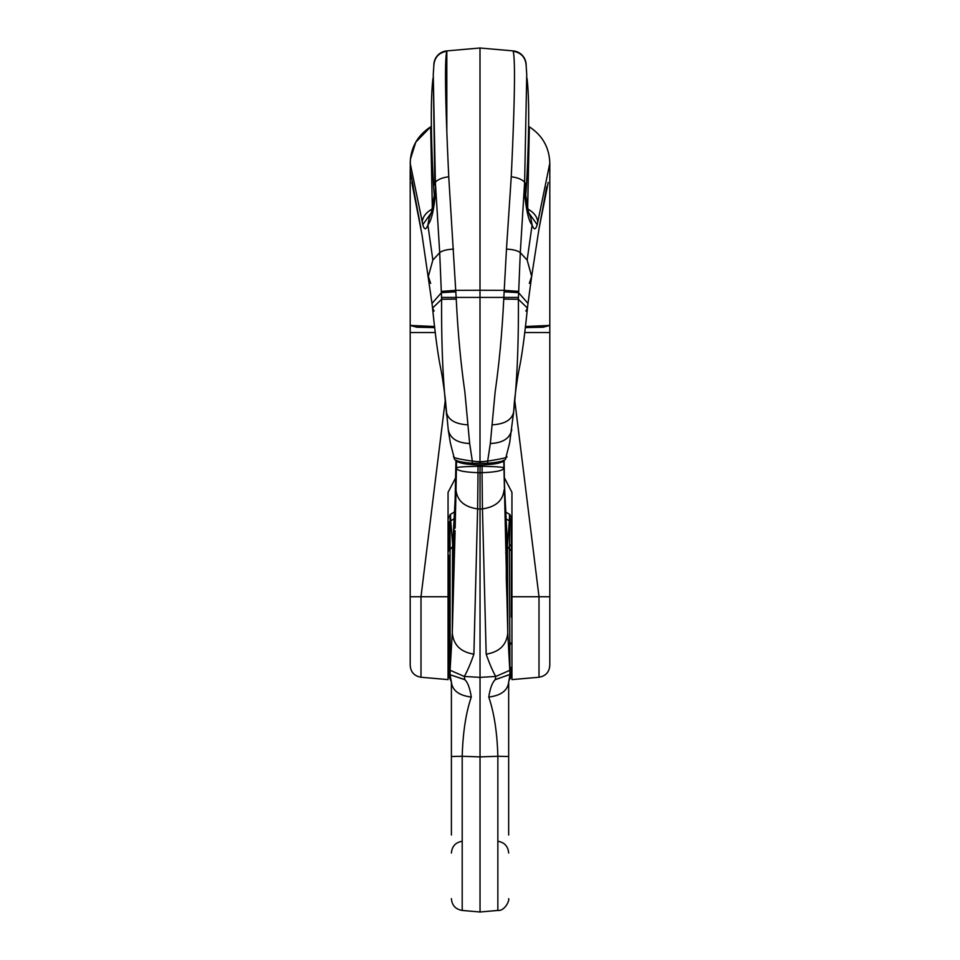 <?xml version="1.0" encoding="UTF-8"?>
<svg xmlns="http://www.w3.org/2000/svg" width="960" height="960" viewBox="0 0 960 960"><rect width="100%" height="100%" fill="white"/><g stroke="black" fill="none" stroke-linecap="round" stroke-linejoin="round"><path stroke-width="1.44" d="M454.236 458.484C454.128 460.668 460.128 462.252 472.224 463.26L487.776 463.26C499.872 462.252 505.872 460.668 505.764 458.484M487.776 463.26L487.656 461.124L480 461.856L472.344 461.124L472.224 463.26M480 463.476L480 48L446.82 50.904C438.852 52.284 434.532 57 433.86 65.052L433.86 65.412C434.52 57.36 438.84 52.644 446.82 51.252C444.576 59.256 445.212 101.1 448.752 176.796L456.252 299.1C457.86 332.088 460.728 363.048 464.868 391.944L469.668 443.508L472.344 461.124C451.968 458.16 454.044 457.104 453.468 456.612M446.82 131.844L446.82 50.904L480 48L513.18 50.904A14.196 14.196 -0 0 1 526.14 65.052L526.14 65.412C525.48 57.36 521.16 52.644 513.18 51.252C515.424 59.448 514.788 101.292 511.248 176.796C517.392 177.516 521.844 179.316 524.628 182.208L526.74 74.508L524.628 182.208L520.296 252.672C517.644 250.596 513.036 249.42 506.472 249.132L503.748 299.1C502.116 332.4 499.236 363.348 495.132 391.944L490.332 443.508L487.656 461.124C502.692 458.712 508.98 457.2 506.532 456.612M492.084 424.848C504.828 424.092 512.016 419.796 513.624 411.972L509.64 442.956L505.524 459.024M539.112 228.156L531.66 276.372L527.148 260.052L520.296 252.672L518.376 299.268C518.676 343.452 517.092 381.024 513.624 411.972L514.404 402.336M504.12 291.828L518.544 292.656L528 303.42L531.66 276.372L529.344 283.356M453.528 249.132C446.964 249.42 442.356 250.596 439.704 252.672L432.852 260.052L427.896 224.916C431.436 220.716 433.968 209.928 435.492 192.528L435.372 182.208L439.704 252.672L441.624 299.268C441.336 343.608 442.92 381.18 446.376 411.972L445.596 402.336M467.916 424.848C455.172 424.092 447.984 419.796 446.376 411.972L446.628 415.248M432.852 260.052L428.34 276.372L430.656 283.356M420.888 228.156L410.196 170.868L410.376 159.312L415.776 142.164L430.668 126.84C417.516 135.408 410.688 147.54 410.196 163.236L422.82 224.628C424.284 230.04 425.976 230.136 427.896 224.916L429.204 217.932M434.616 326.508L410.196 325.428L410.196 170.868L413.28 186.78M431.292 212.82L422.82 224.616M434.724 327.6L416.82 327.204L410.196 325.428L410.196 665.46C410.76 672.168 414.36 676.092 420.996 677.244L448.056 679.608L448.056 492.372L455.772 477.576M410.196 633.084L410.196 596.748L420.996 596.748L420.996 676.86L420.996 596.748L448.056 596.748M430.668 126.84L432.348 208.968C426.132 212.364 422.748 216.72 422.208 222.036M432.996 78.18L432.996 78.168C430.572 98.304 430.764 134.28 433.56 186.084L434.82 182.904L433.26 74.508L435.372 182.208C438.156 179.316 442.62 177.516 448.752 176.796M433.56 186.072L434.256 195.372L435.492 192.528M445.344 399.672L420.996 596.748M480 48L513.18 50.904A14.196 14.196 0 0 1 526.14 65.052C525.468 57 521.148 52.284 513.18 50.904L480 48L446.82 50.904A14.196 14.196 0 0 0 433.86 65.052L433.86 65.052C434.532 57 438.852 52.284 446.82 50.904L446.82 51.252M527.004 78.18L527.004 78.168C529.428 98.304 529.236 134.28 526.44 186.084L525.18 182.904L524.508 192.528L525.756 195.36L528.564 212.46L530.76 217.836L532.104 224.916C528.804 221.616 526.272 210.828 524.508 192.528M549.804 163.236L537.792 222.036C537.252 216.72 533.868 212.364 527.652 208.968L529.332 126.84L528.708 126.444L529.332 126.84C542.484 135.408 549.312 147.54 549.804 163.236L549.804 665.46C549.24 672.168 545.64 676.092 539.004 677.244L511.944 679.608L511.944 492.372L504.288 477.576M528.708 212.82L537.18 224.616C535.632 230.04 533.952 230.136 532.104 224.916L527.148 260.052M537.792 222.036L537.18 224.628M527.328 208.632L527.652 209.76M548.196 182.46L539.124 228.12L546.72 186.78M525.276 327.6L543.18 327.204L549.804 325.428L525.384 326.508M526.428 186.096L525.744 195.42M514.656 399.672L539.004 596.748L549.804 596.748M432.348 209.76L432.672 208.632M511.248 176.796L506.472 249.132M451.404 835.008L451.404 682.14L448.68 675.648L448.68 666.3L450.132 669.3L450.06 674.748L451.404 682.14C452.412 690.54 459.048 695.52 471.288 697.068C465.912 712.764 462.888 732.504 462.204 756.276L451.404 756.492M508.668 835.008L508.668 701.148M511.38 671.58L511.38 675.648L511.38 671.376L508.668 682.14C507.648 690.54 501.012 695.52 488.772 697.068C494.148 712.812 497.184 732.552 497.856 756.276L480.036 756.9L462.204 756.276L462.204 910.44L480.036 912L480.036 677.364L495.744 676.464L495.228 679.704L510.012 674.376L508.668 682.14L508.668 756.492L497.856 756.276L497.856 910.44C504.732 911.208 509.64 900.576 508.668 898.656L508.668 898.656M448.68 642.372A7.104 6.036 -0 0 0 448.584 642.312L448.584 638.16M448.68 642.552L448.056 641.628M501.768 461.952L503.688 461.664L503.532 460.26L501.768 461.952C498.924 463.5 492.372 464.46 482.1 464.868L480.036 464.904L480.036 472.668L482.04 472.668L482.448 508.884L480.036 509.052L480.036 472.668L478.02 472.668L477.612 508.884L480.036 509.052L480.036 677.364L464.328 676.464L464.844 679.704C467.748 682.38 469.896 688.164 471.288 697.068M464.844 679.704L450.036 674.724L450.036 678.972M464.772 679.548L450.036 674.724L448.68 671.58L448.68 675.648M495.228 679.704C492.312 682.38 490.164 688.164 488.772 697.068M482.124 472.668L482.1 466.296C496.38 466.596 503.58 467.136 503.688 467.916C503.592 470.544 496.404 472.128 482.124 472.668L482.04 466.296L478.02 466.296L477.936 472.668C463.644 472.128 456.456 470.544 456.372 467.916L456.012 490.068C457.188 500.7 464.388 506.964 477.612 508.884L473.88 654.144C470.64 663.48 467.46 670.92 464.328 676.464L450.168 670.296L448.68 667.236L448.68 671.244L450.048 674.376L448.68 671.244M503.784 460.308L507.78 632.916L510.012 674.376L511.38 671.376L510.024 674.508L495.3 679.548M504.048 490.068C502.872 500.7 495.672 506.964 482.448 508.884L486.18 654.144C489.42 663.48 492.6 670.92 495.744 676.464L509.892 670.296L511.38 667.236L511.38 671.244M473.88 654.144C460.632 652.008 453.432 644.94 452.28 632.916L450.132 669.3L450.036 518.76M455.088 530.76L452.28 632.916L452.556 546.624L448.68 551.052L448.68 521.916M448.68 555.864L448.68 667.236M511.38 667.236L509.928 669.3L509.436 548.82L507.504 546.624L507.78 632.916C506.628 644.94 499.44 652.008 486.18 654.144M511.38 617.196L511.38 518.052L509.832 514.548L505.416 511.788M511.38 555.972L511.38 551.052L509.436 548.82L510.024 518.76M511.38 546.996A4.728 2.988 0 0 0 510.024 544.896M450.132 516.204C450.348 512.808 450.552 514.356 450.732 520.824L452.712 545.46L454.548 514.476L452.856 564.264L452.736 576.684L453.948 575.844M509.928 516.204C509.712 512.808 509.508 514.356 509.328 520.824L507.504 545.376L507.012 540.768M478.02 466.296L477.936 472.668M480.036 464.904L477.972 464.868L477.972 466.296C463.68 466.596 456.48 467.136 456.372 467.916L456.528 460.26L458.292 461.952L456.372 461.664L456.276 460.344M455.124 499.932L455.952 460.5M455.172 504.936A2.364 0.984 -0.1 0 1 455.172 504.924L455.136 500.064M455.124 500.292L454.548 514.476A2.364 2.148 -178.1 0 0 455.196 515.952M455.952 460.404L455.616 484.716M453.048 540.768L452.556 546.624M507.504 546.624L504.456 484.716L504.108 460.404M507.348 545.46L504.456 484.716M504.108 460.5L504.456 485.364M455.064 531.54L452.892 595.44M452.916 594.816L455.076 530.976M456.012 490.068L455.136 528.108L455.172 504.912A2.364 0.984 -0.1 0 1 455.172 504.912L455.604 485.364M453.888 566.04A2.364 2.148 -178.1 0 1 452.856 564.264M452.904 594.96L452.76 590.328A2.364 0.984 -0.1 0 1 453.084 589.848M477.972 464.868C467.688 464.46 461.124 463.5 458.292 461.952M490.332 443.508C502.848 442.968 509.988 438.36 511.764 429.684M503.748 299.1L518.376 299.268L527.436 308.1L525.912 311.124M518.424 297.42L441.576 297.42M441.42 291.36L455.808 290.34L480 290.28L504.192 290.34L518.58 291.36M528 303.42L527.436 308.1C524.796 334.368 522.18 353.976 519.588 366.936C516.384 382.032 513.84 406.596 514.308 403.344M456.252 299.1L441.624 299.268L432.564 308.1L434.088 311.124M455.88 291.828L441.456 292.656L432 303.42L432.564 308.1C435.204 334.368 437.82 353.976 440.412 366.936C443.616 382.032 446.16 406.596 445.692 403.344M410.196 332.544L435.252 332.544M549.804 332.544L524.748 332.544M539.004 596.748L539.004 676.86L539.004 596.748L511.944 596.748M469.668 443.508C457.152 442.968 450.012 438.36 448.236 429.684M445.572 402.072L448.296 430.188L450.36 442.956L454.476 459.024M451.404 853.032C451.968 846.324 455.568 842.4 462.204 841.248L462.204 756.276M510.024 644.736L511.38 642.804M452.76 590.328L452.736 576.684M454.644 511.788L450.228 514.548L448.68 518.052M455.136 499.608L452.712 545.46M454.344 518.652L450.732 520.824M482.1 464.868L482.04 466.296M509.328 520.824L505.716 518.652M506.316 579.264L506.388 535.176L507.216 582.624L506.856 595.2L506.316 579.264L506.196 534.06M506.136 536.172L506.388 535.176M506.316 579.144L506.856 595.2M505.74 552.924L506.928 551.112M506.856 595.032L506.916 596.304M411.804 182.46L422.016 234.804L432 303.42M434.256 195.36L431.436 212.46L429.24 217.836M529.332 126.84C542.472 135.396 549.3 147.516 549.804 163.2M526.74 74.508L526.14 65.412M433.26 74.508L433.86 65.412M513.42 414.624L514.428 402.072M497.856 841.248C504.492 842.4 508.092 846.324 508.668 853.032M462.204 910.44C455.568 909.288 451.968 905.364 451.404 898.656M448.056 642.876L448.68 643.68M497.856 910.44L480.036 912M510.024 678.972L511.38 675.648M511.38 551.052L511.38 527.196M455.172 504.924L455.136 528.084M448.056 638.16L448.68 638.16M448.056 555.336L448.68 555.336"/></g></svg>
